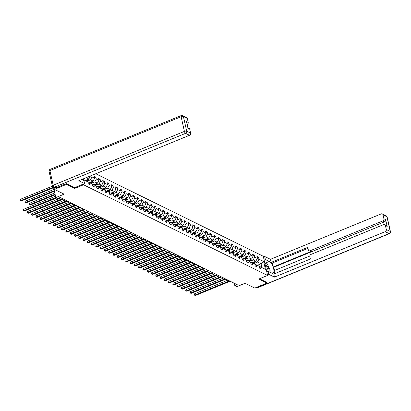 <?xml version="1.0" encoding="UTF-8"?>
<svg xmlns="http://www.w3.org/2000/svg" width="411" height="411" viewBox="0 0 411 411"><rect width="100%" height="100%" fill="white"/><g stroke="black" fill="none" stroke-linecap="round" stroke-linejoin="round"><path stroke-width="0.62" d="M66.428 183.65L66.582 184.354L74.761 188.382L83.541 184.78L267.592 275.437L263.271 256.264L95.758 173.75M66.582 184.354L54.391 189.358L53.975 187.519M267.592 275.437L258.812 279.038L266.991 283.071L266.831 282.367M266.991 283.071L254.794 288.07L245.048 283.271L236.757 286.678L234.835 285.727L237.275 284.731L60.201 197.501L57.761 198.503L55.839 197.557L64.131 194.156L54.391 189.358M83.541 184.78L83.382 184.056M82.416 179.782L82.303 179.268M83.156 179.484L87.841 181.873L88.267 183.763L89.917 184.575L89.49 182.684L92.121 183.984L92.547 185.875L94.196 186.686L93.77 184.796L96.405 186.091L96.832 187.981L98.476 188.793L98.049 186.902L100.685 188.202L101.111 190.093L102.76 190.904L102.334 189.014L104.969 190.308L105.396 192.199L107.04 193.011L106.613 191.12L109.249 192.42L109.675 194.311L111.319 195.122L110.893 193.232L113.528 194.526L113.955 196.417L115.604 197.229L115.178 195.338L117.813 196.638L118.24 198.528L119.884 199.34L119.457 197.45L122.093 198.744L122.519 200.635L124.168 201.447L123.742 199.556L126.372 200.856L126.799 202.746L128.448 203.558L128.021 201.667L130.657 202.962L131.083 204.853L132.727 205.664L132.301 203.774L134.936 205.074L135.363 206.964L137.012 207.776L136.586 205.885L139.221 207.18L139.648 209.071L141.292 209.882L140.865 207.992L143.501 209.291L143.927 211.182L145.571 211.994L145.145 210.103L147.78 211.398L148.207 213.288L149.856 214.1L149.429 212.21L152.065 213.509L152.491 215.4L154.135 216.212L153.709 214.321L156.344 215.616L156.771 217.506L158.42 218.318L157.994 216.427L160.624 217.727L161.05 219.618L162.699 220.43L162.273 218.539L164.909 219.834L165.335 221.724L166.979 222.536L166.553 220.645L169.188 221.945L169.615 223.836L171.264 224.647L170.837 222.757L173.473 224.052L173.894 225.947L175.543 226.754L175.117 224.863L177.752 226.163L178.179 228.054L179.823 228.865L179.396 226.975L182.032 228.269L182.458 230.165L184.107 230.972L183.681 229.081L186.317 230.381L186.743 232.272L188.387 233.083L187.961 231.193L190.596 232.487L191.023 234.383L192.667 235.19L192.245 233.299L194.876 234.599L195.302 236.489L196.951 237.301L196.525 235.411L199.16 236.705L199.587 238.601L201.231 239.408L200.804 237.517L203.44 238.817L203.866 240.707L205.515 241.519L205.089 239.628L207.719 240.923L208.146 242.819L209.795 243.625L209.369 241.735L212.004 243.035L212.43 244.925L214.074 245.737L213.648 243.846L216.284 245.141L216.71 247.037L218.359 247.843L217.933 245.953L220.568 247.252L220.995 249.143L222.639 249.955L222.212 248.064L224.848 249.359L225.274 251.255L226.918 252.061L226.492 250.171L229.127 251.47L229.554 253.361L231.203 254.173L230.776 252.282L233.412 253.577L233.838 255.472L235.482 256.284L235.056 254.388L237.692 255.688L238.118 257.579L239.767 258.391L239.341 256.5L241.971 257.795L242.398 259.69L244.047 260.502L243.62 258.606L246.256 259.906L246.682 261.797L248.326 262.608L247.9 260.718L250.535 262.013L250.962 263.908L252.611 264.72L252.184 262.824L254.82 264.124L255.246 266.015L256.89 266.826L256.464 264.936L259.1 266.23L259.526 268.126L261.17 268.938L260.744 267.042L265.414 269.344L263.636 261.463L261.057 263.795L257.486 262.038L254.219 263.384M87.841 181.873L83.176 179.576L83.037 178.965M263.636 261.463L258.971 259.166L258.545 257.276L256.896 256.464L257.322 258.355L254.692 257.06L254.265 255.164L252.616 254.352L253.042 256.248L250.407 254.948L249.98 253.058L248.336 252.246L248.763 254.137L246.127 252.842L245.701 250.946L244.052 250.135L244.478 252.03L241.843 250.731L241.416 248.84L239.772 248.028L240.199 249.919L237.563 248.619L237.137 246.728L235.493 245.917L235.919 247.812L233.284 246.513L232.857 244.622L231.208 243.81L231.634 245.701L228.999 244.401L228.573 242.511L226.929 241.699L227.355 243.595L224.719 242.295L224.293 240.404L222.644 239.592L223.07 241.483L220.44 240.183L220.013 238.293L218.364 237.481L218.791 239.377L216.155 238.077L215.729 236.186L214.085 235.375L214.511 237.265L211.876 235.965L211.449 234.075L209.8 233.263L210.227 235.159L207.591 233.859L207.165 231.968L205.521 231.157L205.947 233.047L203.311 231.747L202.885 229.857L201.241 229.045L201.667 230.941L199.032 229.641L198.605 227.751L196.956 226.939L197.383 228.829L194.747 227.53L194.321 225.639L192.677 224.827L193.103 226.723L190.468 225.423L190.041 223.533L188.392 222.721L188.819 224.612L186.188 223.312L185.762 221.421L184.113 220.609L184.539 222.505L181.903 221.205L181.477 219.315L179.833 218.503L180.259 220.394L177.624 219.094L177.198 217.203L175.548 216.392L175.975 218.287L173.339 216.987L172.918 215.097L171.269 214.285L171.695 216.176L169.06 214.876L168.633 212.985L166.989 212.174L167.416 214.064L164.78 212.77L164.354 210.879L162.705 210.067L163.131 211.958L160.495 210.658L160.069 208.767L158.425 207.956L158.852 209.846L156.216 208.552L155.79 206.661L154.14 205.849L154.567 207.74L151.936 206.44L151.51 204.55L149.861 203.738L150.287 205.628L147.652 204.334L147.225 202.443L145.581 201.631L146.008 203.522L143.372 202.222L142.946 200.332L141.297 199.52L141.723 201.411L139.093 200.116L138.666 198.225L137.017 197.414L137.444 199.304L134.808 198.004L134.382 196.114L132.738 195.302L133.164 197.193L130.528 195.898L130.102 194.007L128.453 193.196L128.879 195.086L126.244 193.787L125.817 191.896L124.173 191.084L124.6 192.975L121.964 191.68L121.538 189.79L119.894 188.978L120.315 190.868L117.685 189.569L117.258 187.678L115.609 186.866L116.036 188.757L113.4 187.462L112.974 185.572L111.33 184.76L111.756 186.651L109.121 185.351L108.694 183.46L107.045 182.648L107.471 184.539L104.841 183.244L104.415 181.354L102.765 180.542L103.192 182.433L100.556 181.133L100.13 179.242L98.486 178.431L98.912 180.321L96.277 179.026L95.85 177.136L94.201 176.324L94.628 178.215L91.992 176.915L91.658 175.43M92.121 183.984L87.009 181.436L87.964 180.182L87.44 179.926A1.516 1.279 -63.8 0 0 87.697 179.458M83.043 178.985L86.228 177.68L88.863 178.98L85.19 180.486M87.07 181.41L89.49 182.684M90.348 176.103L88.863 178.98M96.405 186.091L91.293 183.547L92.244 182.289L91.725 182.032A1.516 1.279 -63.8 0 0 91.977 181.564M87.24 181.133L90.512 179.792L93.143 181.087L89.47 182.597M91.35 183.522L93.77 184.796M91.992 176.915L90.512 179.792M94.628 178.215L93.143 181.087M100.685 188.202L95.573 185.654L96.528 184.4L96.004 184.143A1.516 1.279 -63.8 0 0 96.261 183.676M91.519 183.239L94.792 181.898L97.428 183.198L93.754 184.703M95.635 185.628L98.049 186.902M96.277 179.026L94.792 181.898M98.912 180.321L97.428 183.198M104.969 190.308L99.852 187.765M95.804 185.351L99.072 184.01L101.707 185.304L98.034 186.815M99.914 187.74L102.334 189.014M100.556 181.133L99.072 184.01M103.192 182.433L101.707 185.304M109.249 192.42L104.137 189.872L105.088 188.618L104.569 188.361A1.516 1.279 -63.8 0 0 104.826 187.894M100.084 187.457L103.356 186.116L105.992 187.416L102.313 188.921M104.194 189.846L106.613 191.12M104.841 183.244L103.356 186.116M107.471 184.539L105.992 187.416M113.528 194.526L108.417 191.983L109.372 190.725L108.848 190.468A1.516 1.279 -63.8 0 0 109.105 190M104.368 189.569L107.636 188.228L110.271 189.522L106.598 191.033M108.478 191.958L110.893 193.232M109.121 185.351L107.636 188.228M111.756 186.651L110.271 189.522M117.813 196.638L112.701 194.09L113.652 192.836L113.133 192.579A1.516 1.279 -63.8 0 0 113.385 192.112M108.648 191.675L111.915 190.334L114.551 191.634L110.878 193.139M112.758 194.064L115.178 195.338M113.4 187.462L111.915 190.334M116.036 188.757L114.551 191.634M122.093 198.744L116.981 196.201L117.931 194.942L117.412 194.686A1.516 1.279 -63.8 0 0 117.669 194.218M112.927 193.787L116.2 192.446L118.836 193.74L115.157 195.251M117.037 196.175L119.457 197.45M117.685 189.569L116.2 192.446M120.315 190.868L118.836 193.74M126.372 200.856L121.26 198.308L122.216 197.054L121.692 196.797A1.516 1.279 -63.8 0 0 121.949 196.33M117.212 195.893L120.48 194.552L123.115 195.852L119.442 197.357M121.322 198.282L123.742 199.556M121.964 191.68L120.48 194.552M124.6 192.975L123.115 195.852M130.657 202.962L125.545 200.419L126.496 199.16L125.977 198.903A1.516 1.279 -63.8 0 0 126.228 198.436M121.492 198.004L124.764 196.664L127.395 197.958L123.721 199.469M125.602 200.393L128.021 201.667M126.244 193.787L124.764 196.664M128.879 195.086L127.395 197.958M134.936 205.074L129.825 202.525L130.775 201.272L130.256 201.015A1.516 1.279 -63.8 0 0 130.513 200.547M125.771 200.111L129.044 198.77L131.679 200.07L128.006 201.575M129.886 202.5L132.301 203.774M130.528 195.898L129.044 198.77M133.164 197.193L131.679 200.07M139.221 207.18L134.104 204.637L135.06 203.378L134.536 203.121A1.516 1.279 -63.8 0 0 134.793 202.654M130.056 202.222L133.323 200.881L135.959 202.176L132.285 203.686M134.166 204.611L136.586 205.885M134.808 198.004L133.323 200.881M137.444 199.304L135.959 202.176M143.501 209.291L138.389 206.743L139.339 205.49L138.82 205.233A1.516 1.279 -63.8 0 0 139.077 204.765M134.335 204.329L137.608 202.988L140.238 204.288L136.565 205.793M138.445 206.718L140.865 207.992M139.093 200.116L137.608 202.988M141.723 201.411L140.238 204.288M147.78 211.398L142.668 208.855L143.624 207.601L143.1 207.344A1.516 1.279 -63.8 0 0 143.357 206.872M138.62 206.44L141.887 205.099L144.523 206.394L140.85 207.904M142.73 208.829L145.145 210.103M143.372 202.222L141.887 205.099M146.008 203.522L144.523 206.394M152.065 213.509L146.953 210.961L147.903 209.708L147.379 209.451A1.516 1.279 -63.8 0 0 147.636 208.983M142.9 208.547L146.167 207.206L148.803 208.505L145.129 210.011M147.01 210.935L149.429 212.21M147.652 204.334L146.167 207.206M150.287 205.628L148.803 208.505M156.344 215.616L151.233 213.073L152.183 211.819L151.664 211.562A1.516 1.279 -63.8 0 0 151.921 211.09M147.179 210.658L150.452 209.317L153.087 210.612L149.409 212.122M151.289 213.047L153.709 214.321M151.936 206.44L150.452 209.317M154.567 207.74L153.087 210.612M160.624 217.727L155.512 215.179L156.468 213.925L155.944 213.669A1.516 1.279 -63.8 0 0 156.201 213.201M151.464 212.764L154.731 211.424L157.367 212.723L153.693 214.229M155.574 215.153L157.994 216.427M156.216 208.552L154.731 211.424M158.852 209.846L157.367 212.723M164.909 219.834L159.797 217.291L160.747 216.037L160.228 215.78A1.516 1.279 -63.8 0 0 160.48 215.307M155.743 214.876L159.011 213.535L161.646 214.83L157.973 216.34M159.853 217.265L162.273 218.539M160.495 210.658L159.011 213.535M163.131 211.958L161.646 214.83M169.188 221.945L164.076 219.397L165.027 218.143L164.508 217.887A1.516 1.279 -63.8 0 0 164.765 217.419M160.023 216.982L163.295 215.641L165.931 216.941L162.258 218.447M164.138 219.376L166.553 220.645M164.78 212.77L163.295 215.641M167.416 214.064L165.931 216.941M173.473 224.052L168.356 221.508L169.311 220.255L168.787 219.998A1.516 1.279 -63.8 0 0 169.044 219.525M164.308 219.094L167.575 217.753L170.211 219.048L166.537 220.558M168.418 221.483L170.837 222.757M169.06 214.876L167.575 217.753M171.695 216.176L170.211 219.048M177.752 226.163L172.641 223.615L173.591 222.361L173.072 222.104A1.516 1.279 -63.8 0 0 173.329 221.637M168.587 221.2L171.86 219.859L174.49 221.159L170.817 222.664M172.697 223.594L175.117 224.863M173.339 216.987L171.86 219.859M175.975 218.287L174.49 221.159M182.032 228.269L176.92 225.726L177.876 224.473L177.352 224.216A1.516 1.279 -63.8 0 0 177.609 223.743M172.872 223.312L176.139 221.971L178.775 223.265L175.101 224.776M176.982 225.701L179.396 226.975M177.624 219.094L176.139 221.971M180.259 220.394L178.775 223.265M186.317 230.381L181.205 227.833L182.155 226.579L181.631 226.322A1.516 1.279 -63.8 0 0 181.888 225.855M177.151 225.418L180.419 224.077L183.054 225.377L179.381 226.882M181.261 227.812L183.681 229.081M181.903 221.205L180.419 224.077M184.539 222.505L183.054 225.377M190.596 232.487L185.484 229.944L186.435 228.691L185.916 228.434A1.516 1.279 -63.8 0 0 186.173 227.961M181.431 227.53L184.703 226.189L187.339 227.483L183.66 228.994M185.541 229.919L187.961 231.193M186.188 223.312L184.703 226.189M188.819 224.612L187.339 227.483M194.876 234.599L189.764 232.051L190.719 230.797L190.195 230.54A1.516 1.279 -63.8 0 0 190.452 230.073M185.715 229.636L188.983 228.295L191.618 229.595L187.945 231.1M189.825 232.03L192.245 233.299M190.468 225.423L188.983 228.295M193.103 226.723L191.618 229.595M199.16 236.705L194.049 234.162L194.999 232.909L194.48 232.652A1.516 1.279 -63.8 0 0 194.732 232.179M189.995 231.747L193.262 230.407L195.898 231.701L192.225 233.212M194.105 234.136L196.525 235.411M194.747 227.53L193.262 230.407M197.383 228.829L195.898 231.701M203.44 238.817L198.328 236.268L199.278 235.015L198.76 234.758A1.516 1.279 -63.8 0 0 199.016 234.291M194.275 233.854L197.547 232.513L200.183 233.813L196.509 235.318M198.39 236.248L200.804 237.517M199.032 229.641L197.547 232.513M201.667 230.941L200.183 233.813M207.719 240.923L202.608 238.38L203.563 237.126L203.039 236.87A1.516 1.279 -63.8 0 0 203.296 236.402M198.559 235.965L201.827 234.624L204.462 235.919L200.789 237.43M202.669 238.354L205.089 239.628M203.311 231.747L201.827 234.624M205.947 233.047L204.462 235.919M212.004 243.035L206.892 240.486L207.843 239.233L207.324 238.976A1.516 1.279 -63.8 0 0 207.576 238.508M202.839 238.072L206.111 236.731L208.742 238.031L205.068 239.536M206.949 240.466L209.369 241.735M207.591 233.859L206.111 236.731M210.227 235.159L208.742 238.031M216.284 245.141L211.172 242.598L212.127 241.344L211.603 241.087A1.516 1.279 -63.8 0 0 211.86 240.62M207.123 240.183L210.391 238.842L213.026 240.137L209.353 241.647M211.233 242.572L213.648 243.846M211.876 235.965L210.391 238.842M214.511 237.265L213.026 240.137M220.568 247.252L215.456 244.704M211.403 242.29L214.67 240.949L217.306 242.249L213.633 243.754M215.513 244.684L217.933 245.953M216.155 238.077L214.67 240.949M218.791 239.377L217.306 242.249M224.848 249.359L219.736 246.816L220.686 245.562L220.168 245.305A1.516 1.279 -63.8 0 0 220.424 244.838M215.683 244.401L218.955 243.06L221.591 244.355L217.912 245.865M219.793 246.79L222.212 248.064M220.44 240.183L218.955 243.06M223.07 241.483L221.591 244.355M229.127 251.47L224.016 248.922L224.971 247.669L224.447 247.412A1.516 1.279 -63.8 0 0 224.704 246.944M219.967 246.508L223.235 245.167L225.87 246.466L222.197 247.972M224.077 248.902L226.492 250.171M224.719 242.295L223.235 245.167M227.355 243.595L225.87 246.466M233.412 253.577L228.3 251.034M224.247 248.619L227.514 247.278L230.15 248.573L226.476 250.083M228.357 251.008L230.776 252.282M228.999 244.401L227.514 247.278M231.634 245.701L230.15 248.573M237.692 255.688L232.58 253.14L233.53 251.886L233.011 251.63A1.516 1.279 -63.8 0 0 233.268 251.162M228.526 250.725L231.799 249.385L234.434 250.684L230.761 252.19M232.641 253.119L235.056 254.388M233.284 246.513L231.799 249.385M235.919 247.812L234.434 250.684M241.971 257.795L236.859 255.252L237.815 253.998L237.291 253.741A1.516 1.279 -63.8 0 0 237.548 253.274M232.811 252.837L236.078 251.496L238.714 252.791L235.041 254.301M236.921 255.226L239.341 256.5M237.563 248.619L236.078 251.496M240.199 249.919L238.714 252.791M246.256 259.906L241.144 257.358M237.09 254.943L240.363 253.602L242.993 254.902L239.32 256.407M241.2 257.337L243.62 258.606M241.843 250.731L240.363 253.602M244.478 252.03L242.993 254.902M250.535 262.013L245.424 259.469L246.379 258.216L245.855 257.959A1.516 1.279 -63.8 0 0 246.112 257.492M241.37 257.055L244.643 255.714L247.278 257.009L243.605 258.519M245.485 259.444L247.9 260.718M246.127 252.842L244.643 255.714M248.763 254.137L247.278 257.009M254.82 264.124L249.708 261.576L250.659 260.322L250.135 260.065A1.516 1.279 -63.8 0 0 250.391 259.598M245.655 259.161L248.922 257.82L251.558 259.12L247.884 260.625M249.765 261.555L252.184 262.824M250.407 254.948L248.922 257.82M253.042 256.248L251.558 259.12M259.1 266.23L253.988 263.687L254.938 262.434L254.419 262.177A1.516 1.279 -63.8 0 0 254.676 261.709M249.934 261.273L253.207 259.932L255.842 261.226L252.164 262.737M254.044 263.662L256.464 264.936M254.692 257.06L253.207 259.932M257.322 258.355L255.842 261.226M265.414 269.344L258.267 265.794M257.358 265.316L261.057 263.795L261.894 267.53M258.329 265.773L260.744 267.042M258.971 259.166L257.486 262.038M53.528 187.298L55.839 197.557M234.28 283.251L234.835 285.727M258.545 257.276L257.204 257.825M254.265 255.164L252.924 255.714M249.98 253.058L248.64 253.608M245.701 250.946L244.36 251.496M241.416 248.84L240.081 249.39M237.137 246.728L235.796 247.278M232.857 244.622L231.516 245.172M228.573 242.511L227.237 243.06M224.293 240.404L222.952 240.954M220.013 238.293L218.673 238.842M215.729 236.186L214.388 236.736M211.449 234.075L210.108 234.624M207.165 231.968L205.829 232.518M202.885 229.857L201.544 230.407M198.605 227.751L197.265 228.3M194.321 225.639L192.985 226.189M190.041 223.533L188.7 224.082M185.762 221.421L184.421 221.971M181.477 219.315L180.136 219.864M177.198 217.203L175.857 217.753M172.918 215.097L171.577 215.647M168.633 212.985L167.292 213.535M164.354 210.879L163.013 211.429M160.069 208.767L158.733 209.317M155.79 206.661L154.449 207.211M151.51 204.55L150.169 205.099M147.225 202.443L145.884 202.993M142.946 200.332L141.605 200.881M138.666 198.225L137.325 198.775M134.382 196.114L133.041 196.664M130.102 194.007L128.761 194.557M125.817 191.896L124.482 192.446M121.538 189.79L120.197 190.339M117.258 187.678L115.917 188.228M112.974 185.572L111.633 186.121M108.694 183.46L107.353 184.01M104.415 181.354L103.074 181.903M100.13 179.242L98.789 179.792M95.85 177.136L94.509 177.686M74.761 188.382L74.602 187.657M227.91 280.117L194.485 293.829L194.778 295.124L229.477 280.888M195.461 295.463L194.259 295.098L195.461 295.463L230.165 281.227M194.259 295.098L194.485 293.829M253.119 262.346L252.637 262.978M255.298 261.453A1.516 1.279 116.2 0 1 254.938 262.434M254.157 261.92A1.516 1.279 116.2 0 1 254.09 262.013L253.15 263.245M253.474 263.415L254.419 262.177M192.826 284.946L217.619 275.046M193.129 285.095L192.713 284.993M266.446 270.361A3.714 1.439 67.7 0 0 266.975 271.142A3.714 1.439 67.7 0 0 267.212 271.424A3.714 1.439 67.7 0 0 267.273 271.486M269 271.686A3.714 1.439 67.7 0 0 267.443 266.184A3.714 1.439 67.7 0 0 265.393 265.696M266.893 271.039A2.543 0.986 67.7 0 0 267.597 271.255A2.543 0.986 67.7 0 0 267.88 269.631A2.543 0.986 67.7 0 0 266.79 267.201A2.543 0.986 67.7 0 0 265.665 266.549A2.543 0.986 67.7 0 0 265.593 266.585M264.828 263.184L267.597 264.545L270.171 270.125L269.976 272.169M264.119 260.04L265.362 259.531L264.674 256.474L270.464 259.326L381.197 213.895A1.716 1.449 -63.8 0 1 382.307 213.91A1.716 1.449 -63.8 0 1 383.011 214.85L383.9 218.786L385.657 219.654A1.716 1.449 116.2 0 1 384.542 221.806L273.808 267.242L274.538 270.469M265.362 259.531L269.262 261.453A6.432 2.487 67.7 0 1 273.325 267.576A6.432 2.487 67.7 0 1 273.017 273.233A6.432 2.487 67.7 0 1 271.887 273.115L267.993 271.193L268.681 274.25L274.471 277.101L273.783 274.045L310.367 259.033L309.817 256.598A1.716 1.449 -63.8 0 1 310.932 254.445L383.612 224.622A1.716 1.449 -63.8 0 1 384.722 224.637L386.479 225.505A1.716 1.449 116.2 0 1 387.183 226.44L385.657 219.654M309.791 256.002L274.091 270.649L274.764 273.644M273.808 267.242L273.258 266.97L272.359 262.978L271.152 262.388L270.464 259.326M263.43 256.983L264.674 256.474M267.438 274.759L268.681 274.25M266.749 271.702L267.993 271.193M274.471 277.101L385.205 231.67A1.716 1.449 -63.8 0 0 386.314 229.518L385.426 225.577A1.716 1.449 -63.8 0 0 384.722 224.637M384.542 221.806L382.785 220.943L310.1 250.767A1.716 1.449 -63.8 0 1 308.995 250.746A1.716 1.449 -63.8 0 1 308.286 249.811L307.741 247.376L271.152 262.388M382.785 220.943A1.716 1.449 -63.8 0 0 383.9 218.786M266.847 282.439L259.5 278.756M310.1 250.767L311.307 251.357L273.258 266.97M311.307 251.357A1.716 1.449 116.2 0 1 310.202 251.342L308.995 250.746M307.962 248.372L272.359 262.978M264.72 262.696L265.408 263.035L269.262 261.453M270.068 272.216A6.432 2.487 67.7 0 0 270.027 271.666M266.754 264.134A6.432 2.487 67.7 0 0 265.408 263.035M81.799 179.479L83.89 180.506L84.579 183.563L78.789 180.712L189.517 135.281L185.592 133.344L54.375 187.185L55.855 187.914L66.346 183.609L74.576 187.668L84.579 183.563M187.324 118.455L183.404 116.524A1.716 1.449 -63.8 0 0 182.695 115.583L186.62 117.52A1.716 1.449 116.2 0 1 187.324 118.455L188.212 122.396A1.716 1.449 116.2 0 1 187.133 124.538M187.837 127.657L189.039 128.247A1.716 1.449 116.2 0 1 189.743 129.188L190.632 133.123A1.716 1.449 116.2 0 1 189.517 135.281M188.212 122.396L186.455 121.533L187.986 128.319L189.743 129.188M55.855 187.914A1.716 1.449 116.2 0 1 54.745 187.899L53.266 187.169A1.716 1.449 -63.8 0 0 54.375 187.185A1.716 0.663 -112.3 0 1 53.199 185.222L184.421 131.386L181.112 116.719L49.895 170.56L53.199 185.222A1.716 0.632 -12.7 0 0 52.351 186.008A1.716 1.716 0 0 0 53.266 187.169M223.63 278.006L190.201 291.718L190.493 293.017L225.197 278.776M191.182 293.351L189.98 292.986L191.182 293.351L225.88 279.115M189.98 292.986L190.201 291.718M219.346 275.899L185.921 289.611L186.214 290.906L220.913 276.67M186.902 291.245L185.7 290.88L186.902 291.245L221.601 277.009M185.7 290.88L185.921 289.611M248.84 260.235L248.357 260.867M251.018 259.341A1.516 1.279 116.2 0 1 250.659 260.322M249.873 259.814A1.516 1.279 116.2 0 1 249.806 259.906L248.871 261.139M249.194 261.309L250.135 260.065M188.541 282.84L213.34 272.94M188.844 282.989L188.428 282.886M244.555 258.129L244.077 258.76M246.739 257.235A1.516 1.279 116.2 0 1 246.379 258.216M245.593 257.702A1.516 1.279 116.2 0 1 245.526 257.795L244.586 259.028M244.91 259.197L245.855 257.959M184.262 280.728L209.06 270.828M184.565 280.877L184.149 280.775M215.066 273.788L181.641 287.5L181.934 288.799L216.633 274.558M182.618 289.133L181.415 288.769L182.618 289.133L217.316 274.897M181.415 288.769L181.641 287.5M210.781 271.676L177.357 285.393L177.65 286.688L212.353 272.452M178.338 287.027L177.136 286.662L178.338 287.027L213.037 272.791M177.136 286.662L177.357 285.393M206.502 269.57L173.077 283.282L173.37 284.582L208.069 270.34M174.053 284.915L172.851 284.551L174.053 284.915L208.757 270.679M172.851 284.551L173.077 283.282M240.276 256.017L239.793 256.649M242.454 255.123A1.516 1.279 116.2 0 1 242.094 256.104L241.139 257.358M241.308 255.596A1.516 1.279 116.2 0 1 241.247 255.688L240.307 256.921M240.63 257.091L241.576 255.848A1.516 1.279 -63.8 0 0 241.827 255.38M179.982 278.622L204.776 268.722M180.28 278.771L179.869 278.668M235.991 253.911L235.513 254.543M238.175 253.017A1.516 1.279 116.2 0 1 237.815 253.998M237.029 253.484A1.516 1.279 116.2 0 1 236.962 253.577L236.022 254.81M236.346 254.979L237.291 253.741M175.697 276.511L200.496 266.611M176 276.66L175.584 276.557M231.712 251.799L231.229 252.431M233.89 250.905A1.516 1.279 116.2 0 1 233.53 251.886M232.749 251.378A1.516 1.279 116.2 0 1 232.683 251.47L231.742 252.703M232.066 252.873L233.011 251.63M171.418 274.404L196.217 264.504M171.721 274.553L171.305 274.45M202.222 267.458L168.798 281.175L169.085 282.47L203.789 268.234M169.774 282.809L168.572 282.444L169.774 282.809L204.473 268.573M168.572 282.444L168.798 281.175M227.432 249.693L226.949 250.325M229.61 248.799A1.516 1.279 116.2 0 1 229.251 249.78L228.295 251.034M228.465 249.266A1.516 1.279 116.2 0 1 228.398 249.359L227.463 250.592M227.786 250.761L228.732 249.523A1.516 1.279 -63.8 0 0 228.984 249.056M167.133 272.293L191.932 262.393M167.436 272.442L167.02 272.339M197.938 265.352L164.513 279.064L164.806 280.364L199.505 266.123M165.494 280.698L164.292 280.333L165.494 280.698L200.193 266.462M164.292 280.333L164.513 279.064M223.147 247.581L222.67 248.213M225.331 246.687A1.516 1.279 116.2 0 1 224.971 247.669M224.185 247.16A1.516 1.279 116.2 0 1 224.118 247.252L223.178 248.485M223.502 248.655L224.447 247.412M162.854 270.186L187.652 260.286M163.157 270.335L162.741 270.233M193.658 263.24L160.233 276.957L160.526 278.252L195.225 264.016M161.21 278.591L160.007 278.226L161.21 278.591L195.913 264.355M160.007 278.226L160.233 276.957M218.868 245.475L218.385 246.107M221.046 244.581A1.516 1.279 116.2 0 1 220.686 245.562M219.906 245.048A1.516 1.279 116.2 0 1 219.839 245.141L218.899 246.374M219.222 246.543L220.168 245.305M158.574 268.075L183.368 258.175M158.877 268.224L158.461 268.121M189.379 261.134L155.954 274.846L156.242 276.146L190.945 261.905M156.93 276.48L155.728 276.115L156.93 276.48L191.629 262.244M155.728 276.115L155.954 274.846M214.588 243.363L214.105 243.995M216.767 242.469A1.516 1.279 116.2 0 1 216.407 243.451L215.451 244.704M215.621 242.937A1.516 1.279 116.2 0 1 215.554 243.035L214.619 244.268M214.943 244.437L215.883 243.194A1.516 1.279 -63.8 0 0 216.14 242.726M154.289 265.968L179.088 256.068M154.593 266.117L154.176 266.015M185.094 259.022L151.669 272.74L151.962 274.034L186.661 259.798M152.651 274.373L151.448 274.009L152.651 274.373L187.349 260.137M151.448 274.009L151.669 272.74M210.304 241.257L209.826 241.889M212.487 240.363A1.516 1.279 116.2 0 1 212.127 241.344M211.341 240.831A1.516 1.279 116.2 0 1 211.275 240.923L210.334 242.156M210.658 242.326L211.603 241.087M150.01 263.857L174.809 253.957M150.313 264.006L149.897 263.903M180.814 256.916L147.39 270.628L147.683 271.928L182.381 257.687M148.366 272.262L147.164 271.897L148.366 272.262L183.07 258.026M147.164 271.897L147.39 270.628M206.024 239.145L205.541 239.777M208.202 238.252A1.516 1.279 116.2 0 1 207.843 239.233M207.057 238.719A1.516 1.279 116.2 0 1 206.995 238.817L206.055 240.05M206.379 240.219L207.324 238.976M145.73 261.75L170.524 251.851M146.028 261.899L145.617 261.797M176.53 254.805L143.105 268.522L143.398 269.816L178.102 255.58M144.086 270.155L142.884 269.791L144.086 270.155L178.785 255.919M142.884 269.791L143.105 268.522M201.739 237.039L201.262 237.671M203.923 236.145A1.516 1.279 116.2 0 1 203.563 237.126M202.777 236.613A1.516 1.279 116.2 0 1 202.71 236.705L201.77 237.938M202.094 238.108L203.039 236.87M141.446 259.639L166.244 249.739M141.749 259.788L141.333 259.685M172.25 252.698L138.826 266.41L139.118 267.71L173.817 253.469M139.802 268.044L138.599 267.679L139.802 268.044L174.505 253.808M138.599 267.679L138.826 266.41M197.46 234.928L196.977 235.56M199.638 234.034A1.516 1.279 116.2 0 1 199.278 235.015M198.498 234.501A1.516 1.279 116.2 0 1 198.431 234.599L197.491 235.832M197.814 236.001L198.76 234.758M137.166 257.533L161.965 247.633M137.469 257.682L137.053 257.579M167.971 250.587L134.546 264.304L134.834 265.598L169.538 251.362M135.522 265.938L134.32 265.573L135.522 265.938L170.221 251.702M134.32 265.573L134.546 264.304M193.18 232.821L192.697 233.453M195.359 231.927A1.516 1.279 116.2 0 1 194.999 232.909M194.213 232.395A1.516 1.279 116.2 0 1 194.146 232.487L193.211 233.72M193.535 233.89L194.48 232.652M132.881 255.421L157.68 245.521M133.185 255.57L132.768 255.467M163.686 248.48L130.261 262.192L130.554 263.487L165.253 249.251M131.243 263.826L130.04 263.461L131.243 263.826L165.941 249.59M130.04 263.461L130.261 262.192M188.896 230.71L188.418 231.342M191.079 229.816A1.516 1.279 116.2 0 1 190.719 230.797M189.933 230.283A1.516 1.279 116.2 0 1 189.867 230.381L188.926 231.614M189.25 231.783L190.195 230.54M128.602 253.315L153.401 243.415M128.905 253.464L128.489 253.361M159.406 246.369L125.982 260.086L126.275 261.381L160.973 247.145M126.958 261.72L125.756 261.355L126.958 261.72L161.662 247.479M125.756 261.355L125.982 260.086M184.616 228.603L184.133 229.235M186.794 227.709A1.516 1.279 116.2 0 1 186.435 228.691M185.654 228.177A1.516 1.279 116.2 0 1 185.587 228.269L184.647 229.502M184.971 229.672L185.916 228.434M124.322 251.203L149.121 241.303M124.625 251.352L124.209 251.249M155.127 244.262L121.702 257.974L121.99 259.269L156.694 245.033M122.678 259.608L121.476 259.243L122.678 259.608L157.377 245.372M121.476 259.243L121.702 257.974M180.337 226.492L179.854 227.124M182.515 225.598A1.516 1.279 116.2 0 1 182.155 226.579M181.369 226.065A1.516 1.279 116.2 0 1 181.302 226.158L180.367 227.396M180.691 227.566L181.631 226.322M120.038 249.097L144.836 239.197M120.341 249.246L119.925 249.143M150.842 242.151L117.418 255.868L117.71 257.163L152.409 242.927M118.399 257.502L117.197 257.137L118.399 257.502L153.098 243.261M117.197 257.137L117.418 255.868M176.052 224.385L175.574 225.017M178.235 223.492A1.516 1.279 116.2 0 1 177.876 224.473M177.09 223.959A1.516 1.279 116.2 0 1 177.023 224.052L176.083 225.285M176.406 225.454L177.352 224.216M115.758 246.985L140.557 237.085M116.061 247.134L115.645 247.032M146.563 240.045L113.138 253.757L113.431 255.051L148.13 240.815M114.114 255.39L112.912 255.026L114.114 255.39L148.818 241.154M112.912 255.026L113.138 253.757M171.772 222.274L171.289 222.906M173.951 221.38A1.516 1.279 116.2 0 1 173.591 222.361M172.805 221.848A1.516 1.279 116.2 0 1 172.743 221.94L171.803 223.178M172.127 223.348L173.072 222.104M111.479 244.879L136.272 234.974M111.782 245.028L111.366 244.925M142.278 237.933L108.853 251.65L109.146 252.945L143.85 238.709M109.835 253.284L108.632 252.919L109.835 253.284L144.533 239.043M108.632 252.919L108.853 251.65M167.488 220.168L167.01 220.799M169.671 219.269A1.516 1.279 116.2 0 1 169.311 220.255M168.525 219.741A1.516 1.279 116.2 0 1 168.459 219.834L167.524 221.067M167.842 221.236L168.787 219.998M107.194 242.767L131.993 232.867M107.497 242.916L107.081 242.814M137.998 235.827L104.574 249.539L104.867 250.833L139.565 236.597M105.55 251.172L104.348 250.808L105.55 251.172L140.254 236.936M104.348 250.808L104.574 249.539M163.208 218.056L162.725 218.688M165.386 217.162A1.516 1.279 116.2 0 1 165.027 218.143M164.246 217.63A1.516 1.279 116.2 0 1 164.179 217.722L163.239 218.96M163.563 219.13L164.508 217.887M102.914 240.661L127.713 230.756M103.218 240.81L102.801 240.707M133.719 233.715L100.294 247.432L100.587 248.727L135.286 234.491M101.27 249.066L100.068 248.701L101.27 249.066L135.969 234.825M100.068 248.701L100.294 247.432M158.929 215.95L158.446 216.582M161.107 215.051A1.516 1.279 116.2 0 1 160.747 216.037M159.961 215.523A1.516 1.279 116.2 0 1 159.894 215.616L158.959 216.849M159.283 217.018L160.228 215.78M98.63 238.55L123.428 228.65M98.933 238.699L98.522 238.596M129.434 231.609L96.01 245.321L96.302 246.615L131.006 232.379M96.991 246.954L95.789 246.59L96.991 246.954L131.69 232.718M95.789 246.59L96.01 245.321M154.644 213.838L154.166 214.47M156.827 212.944A1.516 1.279 116.2 0 1 156.468 213.925M155.682 213.412A1.516 1.279 116.2 0 1 155.615 213.504L154.675 214.737M154.998 214.912L155.944 213.669M94.35 236.443L119.149 226.538M94.653 236.592L94.237 236.489M125.155 229.497L91.73 243.214L92.023 244.509L126.722 230.273M92.706 244.848L91.504 244.483L92.706 244.848L127.41 230.607M91.504 244.483L91.73 243.214M150.364 211.732L149.881 212.364M152.543 210.833A1.516 1.279 116.2 0 1 152.183 211.819M151.402 211.305A1.516 1.279 116.2 0 1 151.335 211.398L150.395 212.631M150.719 212.8L151.664 211.562M90.071 234.332L114.869 224.432M90.374 234.481L89.958 234.378M120.875 227.391L87.451 241.103L87.738 242.398L122.442 228.162M88.427 242.737L87.224 242.372L88.427 242.737L123.125 228.501M87.224 242.372L87.451 241.103M146.085 209.62L145.602 210.252M148.263 208.726A1.516 1.279 116.2 0 1 147.903 209.708M147.117 209.194A1.516 1.279 116.2 0 1 147.051 209.286L146.116 210.519M146.439 210.694L147.379 209.451M85.786 232.225L110.585 222.32M86.089 232.374L85.673 232.272M116.59 225.279L83.166 238.997L83.459 240.291L118.157 226.055M84.147 240.63L82.945 240.265L84.147 240.63L118.846 226.389M82.945 240.265L83.166 238.997M141.8 207.514L141.322 208.146M143.984 206.615A1.516 1.279 116.2 0 1 143.624 207.601M142.838 207.087A1.516 1.279 116.2 0 1 142.771 207.18L141.831 208.413M142.155 208.583L143.1 207.344M81.506 230.114L106.305 220.214M81.81 230.263L81.393 230.16M112.311 223.173L78.886 236.885L79.179 238.18L113.878 223.944M79.862 238.519L78.66 238.154L79.862 238.519L114.566 224.283M78.66 238.154L78.886 236.885M137.521 205.402L137.038 206.034M139.699 204.508A1.516 1.279 116.2 0 1 139.339 205.49M138.553 204.976A1.516 1.279 116.2 0 1 138.492 205.068L137.551 206.301M137.875 206.476L138.82 205.233M77.227 228.007L102.02 218.102M77.53 228.156L77.114 228.054M108.031 221.061L74.602 234.779L74.894 236.073L109.598 221.837M75.583 236.412L74.381 236.048L75.583 236.412L110.282 222.171M74.381 236.048L74.602 234.779M133.236 203.296L132.758 203.928M135.419 202.397A1.516 1.279 116.2 0 1 135.06 203.378M134.274 202.87A1.516 1.279 116.2 0 1 134.207 202.962L133.272 204.195M133.59 204.365L134.536 203.121M72.942 225.896L97.741 215.996M73.245 226.045L72.829 225.942M103.747 218.955L70.322 232.667L70.615 233.962L105.314 219.726M71.298 234.301L70.096 233.936L71.298 234.301L106.002 220.065M70.096 233.936L70.322 232.667M128.956 201.185L128.479 201.816M131.14 200.291A1.516 1.279 116.2 0 1 130.775 201.272M129.994 200.758A1.516 1.279 116.2 0 1 129.927 200.851L128.987 202.084M129.311 202.258L130.256 201.015M68.663 223.79L93.461 213.884M68.966 223.938L68.55 223.836M99.467 216.844L66.043 230.561L66.335 231.855L101.034 217.619M67.019 232.194L65.817 231.83L67.019 232.194L101.717 217.953M65.817 231.83L66.043 230.561M124.677 199.078L124.194 199.705M126.855 198.179A1.516 1.279 116.2 0 1 126.496 199.16M125.709 198.652A1.516 1.279 116.2 0 1 125.648 198.744L124.708 199.977M125.031 200.147L125.977 198.903M64.378 221.678L89.177 211.778M64.681 221.827L64.27 221.724M95.182 214.737L61.758 228.449L62.051 229.744L96.755 215.508M62.739 230.083L61.537 229.718L62.739 230.083L97.438 215.847M61.537 229.718L61.758 228.449M120.392 196.967L119.914 197.599M122.576 196.073A1.516 1.279 116.2 0 1 122.216 197.054M121.43 196.54A1.516 1.279 116.2 0 1 121.363 196.633L120.423 197.866M120.747 198.04L121.692 196.797M60.098 219.572L84.897 209.667M60.402 219.721L59.985 219.618M90.903 212.626L57.478 226.343L57.771 227.637L92.47 213.401M58.454 227.977L57.252 227.612L58.454 227.977L93.158 213.735M57.252 227.612L57.478 226.343M116.113 194.86L115.63 195.487M118.291 193.961A1.516 1.279 116.2 0 1 117.931 194.942M117.15 194.434A1.516 1.279 116.2 0 1 117.084 194.526L116.143 195.759M116.467 195.929L117.412 194.686M55.819 217.46L80.618 207.56M56.122 217.609L55.706 217.506M86.623 210.519L53.199 224.231L53.487 225.526L88.19 211.29M54.175 225.865L52.973 225.5L54.175 225.865L88.874 211.629M52.973 225.5L53.199 224.231M111.833 192.749L111.35 193.381M114.011 191.855A1.516 1.279 116.2 0 1 113.652 192.836M112.866 192.322A1.516 1.279 116.2 0 1 112.799 192.415L111.864 193.648M112.188 193.822L113.133 192.579M51.534 215.354L76.333 205.449M51.837 215.503L51.421 215.4M82.339 208.408L48.914 222.125L49.207 223.42L83.906 209.184M49.895 223.759L48.693 223.394L49.895 223.759L84.594 209.518M48.693 223.394L48.914 222.125M107.548 190.642L107.071 191.269M109.732 189.743A1.516 1.279 116.2 0 1 109.372 190.725M108.586 190.216A1.516 1.279 116.2 0 1 108.519 190.308L107.579 191.541M107.903 191.711L108.848 190.468M47.255 213.242L72.053 203.342M47.558 213.391L47.142 213.288M78.059 206.301L44.635 220.013L44.927 221.308L79.626 207.072M45.611 221.647L44.409 221.282L45.611 221.647L80.315 207.411M44.409 221.282L44.635 220.013M103.269 188.531L102.786 189.163M105.447 187.637A1.516 1.279 116.2 0 1 105.088 188.618M104.307 188.104A1.516 1.279 116.2 0 1 104.24 188.197L103.3 189.43M103.623 189.605L104.569 188.361M42.975 211.136L67.769 201.231M43.278 211.285L42.862 211.182M73.78 204.19L40.35 217.907L40.643 219.202L75.347 204.966M41.331 219.541L40.129 219.176L41.331 219.541L76.03 205.3M40.129 219.176L40.35 217.907M98.989 186.424L98.506 187.051M101.168 185.525A1.516 1.279 116.2 0 1 100.808 186.507L99.852 187.76M100.022 185.998A1.516 1.279 116.2 0 1 99.955 186.091L99.02 187.324M99.344 187.493L100.284 186.25A1.516 1.279 -63.8 0 0 100.541 185.782M38.691 209.024L63.489 199.124M38.994 209.173L38.577 209.071M69.495 202.084L36.07 215.796L36.363 217.09L71.062 202.854M37.047 217.429L35.849 217.065L37.047 217.429L71.75 203.193M35.849 217.065L36.07 215.796M94.705 184.313L94.227 184.945M96.888 183.419A1.516 1.279 116.2 0 1 96.528 184.4M95.742 183.887A1.516 1.279 116.2 0 1 95.676 183.979L94.736 185.212M95.059 185.382L96.004 184.143M34.411 206.918L56.769 198.015M34.714 207.067L34.298 206.964M65.215 199.972L31.791 213.689L32.084 214.984L66.782 200.748M32.767 215.323L31.565 214.958L32.767 215.323L67.466 201.082M31.565 214.958L31.791 213.689M90.425 182.201L89.942 182.833M92.603 181.308A1.516 1.279 116.2 0 1 92.244 182.289M54.797 192.923L29.453 203.322L29.746 204.616L30.429 204.955L55.213 194.788M91.458 181.78A1.516 1.279 116.2 0 1 91.396 181.873L90.456 183.106M90.78 183.275L91.725 182.032M55.089 194.218L29.746 204.616L29.227 204.591L29.453 203.322M30.429 204.955L29.227 204.591M60.931 197.866L27.506 211.578L27.799 212.872L62.503 198.636M28.487 213.211L27.285 212.847L28.487 213.211L63.186 198.975M27.285 212.847L27.506 211.578M86.14 180.095L85.663 180.727M88.324 179.201A1.516 1.279 116.2 0 1 87.964 180.182M53.995 189.389L25.174 201.215L25.467 202.51L26.15 202.849L54.416 191.249M87.178 179.669A1.516 1.279 116.2 0 1 87.111 179.761L86.171 180.994M86.495 181.164L87.44 179.926M54.288 190.683L25.467 202.51L24.948 202.484L24.83 201.965L25.174 201.215M26.15 202.849L24.948 202.484M55.536 196.211L23.227 209.471L23.519 210.766L55.829 197.506M24.203 211.105L23.001 210.74L24.203 211.105L56.466 197.866M23.001 210.74L23.227 209.471M52.397 186.178L20.889 199.104L21.182 200.398L21.87 200.738L53.62 187.709M53.343 187.205L21.182 200.398L20.668 200.373L20.55 199.854L20.889 199.104M21.87 200.738L20.668 200.373M387.183 226.44L385.426 225.577M386.314 229.518L390.239 231.45L386.936 216.782L383.011 214.85M257.188 287.089L257.908 287.443L389.125 233.602L385.205 231.67M390.239 231.45A1.716 1.449 116.2 0 1 389.125 233.602A1.716 0.663 -112.3 0 0 389.428 233.638A1.716 1.716 0 0 0 390.45 231.67A1.716 0.632 167.3 0 0 390.239 231.45M386.936 216.782A1.716 0.632 -12.7 0 1 387.147 217.003A1.716 1.716 0 0 0 386.227 215.842A1.716 1.449 116.2 0 1 386.936 216.782M389.428 233.638L258.206 287.474A1.716 0.663 -112.3 0 1 257.908 287.443A1.716 1.449 116.2 0 1 256.798 287.428L256.603 287.33M182.695 115.583A1.716 1.716 0 0 0 181.287 115.537A1.716 0.663 -112.3 0 0 181.112 116.719A1.716 0.632 -12.7 0 1 183.404 116.524L186.707 131.191L190.632 133.123M186.707 131.191A1.716 0.632 167.3 0 0 184.421 131.386A1.716 0.663 -112.3 0 0 185.592 133.344A1.716 1.449 -63.8 0 0 186.707 131.191M49.043 171.341A1.716 0.632 167.3 0 1 49.895 170.56A1.716 0.663 -112.3 0 1 50.065 169.378A1.716 1.716 0 0 0 49.043 171.341L52.351 186.008M242.094 256.104L241.576 255.848M229.251 249.78L228.732 249.523M216.407 243.451L215.883 243.194M100.808 186.507L100.284 186.25M390.45 231.67L387.147 217.003M386.227 215.842L382.307 213.91M256.798 287.428A1.716 1.716 0 0 0 258.206 287.474M181.287 115.537L50.065 169.378"/></g></svg>
